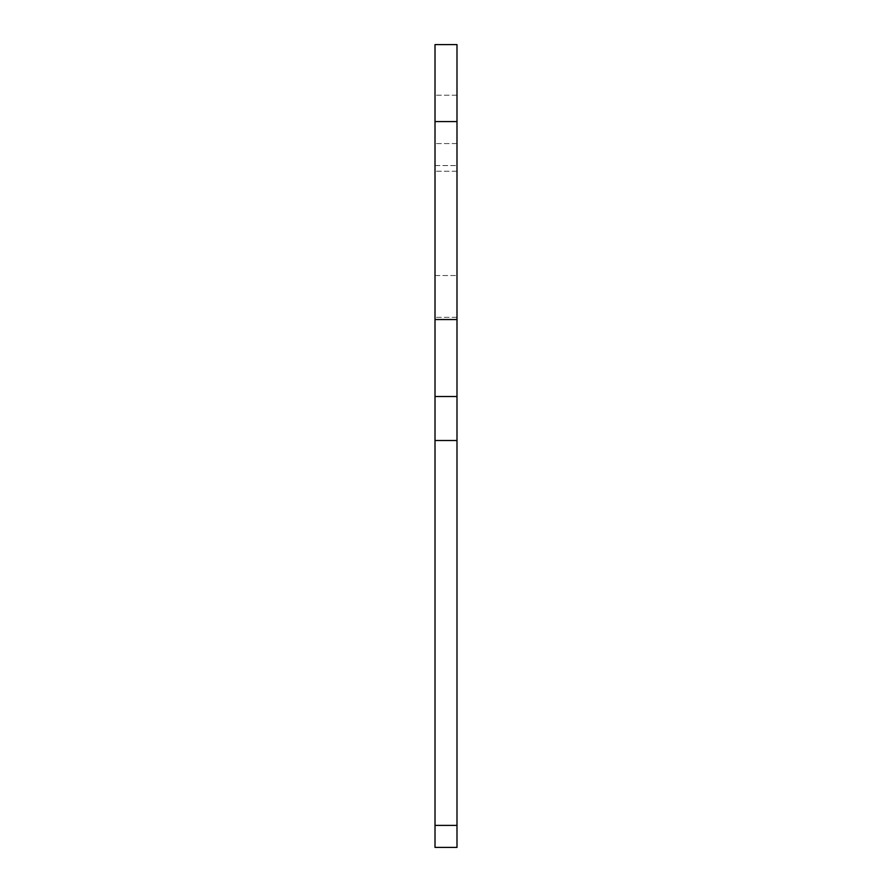 <?xml version="1.0" encoding="UTF-8"?>
<svg xmlns="http://www.w3.org/2000/svg" width="892" height="892" viewBox="0 0 892 892"><rect width="100%" height="100%" fill="white"/><g stroke="black" fill="none" stroke-linecap="round" stroke-linejoin="round"><path stroke-width="0.67" stroke-dasharray="4.46 3.34" d="M435.006 121.58L435.006 44.6L456.994 44.6L456.994 847.4L435.006 847.4L435.006 121.58L456.994 121.58M456.994 44.6L456.994 317.329L456.994 44.6L435.006 44.6L435.006 317.329L435.006 44.6L456.994 44.6M456.994 220.558L456.994 165.566L456.994 220.558M456.994 396.516L435.006 396.516M435.006 220.558L435.006 165.566L435.006 220.558M456.994 171.219L435.006 171.219L456.994 171.219M456.994 95.188L435.006 95.188L456.994 95.188M456.994 143.579L435.006 143.579L456.994 143.579M456.994 317.329L435.006 317.329L456.994 317.329M435.006 319.537L456.994 319.537M456.994 440.503L435.006 440.503M435.006 825.401L456.994 825.401M435.006 165.566L456.994 165.566L435.006 165.566M435.006 275.539L456.994 275.539L435.006 275.539"/><path stroke-width="1.34" d="M456.994 121.58L456.994 44.6L435.006 44.6L435.006 396.516L456.994 396.516L456.994 121.58L435.006 121.58M435.006 396.516L435.006 847.4L456.994 847.4L456.994 396.516M456.994 319.537L435.006 319.537M435.006 440.503L456.994 440.503M456.994 825.401L435.006 825.401"/></g></svg>

